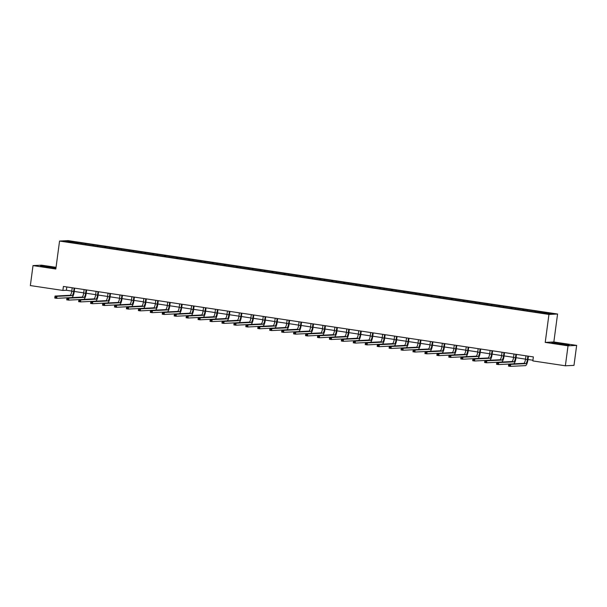 <?xml version="1.0" encoding="UTF-8"?>
<svg xmlns="http://www.w3.org/2000/svg" width="607" height="607" viewBox="0 0 607 607"><rect width="100%" height="100%" fill="white"/><g stroke="black" fill="none" stroke-linecap="round" stroke-linejoin="round"><path stroke-width="0.91" d="M56.049 267.33L41.633 265.168L33.013 265.593L30.35 285.571L62.878 290.442L66.375 290.275L71.77 291.079M557.575 314.016L68.174 240.63L59.554 241.055L548.948 314.441L557.575 314.016L553.842 341.976L545.223 342.401L568.031 345.823L576.65 345.398L553.842 341.976M576.65 345.398L573.987 365.368L565.367 365.793L568.031 345.823M77.658 243.43L535.101 312.028L548.963 313.94L552.507 313.766L535.753 311.08L535.632 312.006M77.635 243.263L64.623 241.305L68.159 241.131L82.021 243.043L81.899 243.961M535.753 311.08L82.021 243.043M565.367 365.793L532.832 360.915L533.371 356.924L63.409 286.451L62.878 290.442M85.769 243.771L85.488 244.439M93.114 244.871L92.765 245.698M97.704 245.562L97.424 246.23M105.057 246.662L104.708 247.489M109.647 247.353L109.366 248.02M116.992 248.453L116.65 249.28M121.59 249.143L121.309 249.811M128.934 250.243L128.585 251.07M133.525 250.934L133.252 251.602M140.877 252.034L140.528 252.861M145.468 252.724L145.187 253.392M152.812 253.825L152.471 254.652M157.41 254.515L157.13 255.183M164.755 255.615L164.406 256.442M169.345 256.306L169.072 256.973M176.698 257.406L176.349 258.233M181.288 258.096L181.007 258.764M188.633 259.197L188.291 260.024M193.231 259.887L192.95 260.555M200.576 260.987L200.227 261.814M205.166 261.678L204.893 262.345M212.518 262.778L212.169 263.605M217.109 263.468L216.828 264.136M224.453 264.569L224.112 265.396M229.051 265.259L228.771 265.927M236.396 266.359L236.047 267.186M240.987 267.05L240.713 267.717M248.339 268.15L247.99 268.977M252.929 268.84L252.649 269.508M260.274 269.94L259.933 270.768M264.872 270.631L264.591 271.299M272.217 271.731L271.868 272.558M276.807 272.422L276.534 273.089M284.159 273.522L283.81 274.349M288.75 274.212L288.469 274.872M296.095 275.312L295.753 276.139M300.693 276.003L300.412 276.663M308.037 277.103L307.688 277.93M312.628 277.794L312.355 278.454M319.98 278.894L319.631 279.721M324.57 279.584L324.29 280.244M331.915 280.684L331.574 281.511M336.513 281.375L336.232 282.035M343.858 282.475L343.509 283.302M348.448 283.166L348.175 283.826M355.801 284.266L355.452 285.093M360.391 284.956L360.11 285.616M367.736 286.056L367.394 286.883M372.334 286.747L372.053 287.407M379.678 287.847L379.337 288.674M384.269 288.537L383.996 289.198M391.621 289.638L391.272 290.465M396.212 290.328L395.931 290.988M403.556 291.428L403.215 292.255M408.154 292.119L407.874 292.779M415.499 293.219L415.158 294.046M420.09 293.909L419.816 294.57M427.442 295.01L427.093 295.837M432.032 295.7L431.752 296.36M439.377 296.8L439.036 297.627M443.975 297.491L443.694 298.151M451.32 298.591L450.978 299.418M455.91 299.281L455.637 299.941M463.262 300.382L462.913 301.209M467.853 301.072L467.572 301.732M475.198 302.172L474.856 302.992M479.796 302.863L479.515 303.523M487.14 303.963L486.799 304.782M491.731 304.653L491.458 305.313M499.083 305.753L498.734 306.573M503.673 306.436L503.393 307.104M511.018 307.544L510.677 308.364M515.616 308.227L515.335 308.895M522.961 309.335L522.619 310.154M527.551 310.018L527.278 310.685M534.904 311.125L534.555 311.945M539.494 311.808L539.213 312.476M33.013 265.593L55.821 269.015L59.554 241.055M545.223 342.401L548.948 314.441M74.251 291.451L83.713 292.87M86.194 293.242L95.656 294.661M98.137 295.032L107.591 296.451M110.072 296.823L119.533 298.242M122.015 298.614L131.476 300.033M133.957 300.404L143.411 301.823M145.892 302.195L155.354 303.614M157.835 303.986L167.297 305.404M169.778 305.776L179.232 307.195M181.713 307.567L191.175 308.986M193.656 309.358L203.117 310.776M205.598 311.148L215.053 312.567M217.534 312.939L226.995 314.358M229.476 314.73L238.938 316.148M241.419 316.52L250.873 317.939M253.354 318.311L262.816 319.73M265.297 320.101L274.759 321.52M277.24 321.892L286.694 323.311M289.175 323.683L298.636 325.102M301.118 325.473L310.579 326.892M313.06 327.264L322.514 328.683M324.995 329.055L334.457 330.474M336.938 330.845L346.4 332.264M348.881 332.636L358.335 334.055M360.816 334.427L370.278 335.846M372.759 336.217L382.22 337.636M384.701 338.008L394.155 339.427M396.637 339.799L406.098 341.217M408.579 341.589L418.041 343.008M420.522 343.38L429.976 344.799M432.457 345.171L441.919 346.589M444.4 346.961L453.861 348.38M456.343 348.752L465.797 350.171M468.278 350.543L477.739 351.961M480.22 352.333L489.682 353.752M492.163 354.124L501.617 355.543M504.098 355.914L513.56 357.333M516.041 357.705L525.503 359.124M527.984 359.496L532.923 360.232M68.159 241.131L68.508 241.89M81.171 243.081L80.83 243.908M66.816 286.959L66.375 290.275M523.811 309.289L523.689 310.215M511.876 307.499L511.747 308.424M499.933 305.708L499.811 306.634M487.99 303.917L487.869 304.843M476.055 302.127L475.926 303.052M464.112 300.336L463.991 301.262M452.169 298.545L452.048 299.471M440.234 296.755L440.105 297.68M428.292 294.964L428.17 295.89M416.349 293.173L416.227 294.099M404.414 291.383L404.285 292.308M392.471 289.592L392.35 290.518M380.528 287.801L380.407 288.727M368.586 286.011L368.464 286.936M356.65 284.22L356.529 285.146M344.708 282.43L344.586 283.355M332.765 280.639L332.644 281.565M320.83 278.848L320.708 279.774M308.887 277.058L308.766 277.983M296.944 275.267L296.823 276.193M285.009 273.476L284.888 274.402M273.067 271.686L272.945 272.611M261.124 269.903L261.002 270.821M249.189 268.112L249.067 269.03M237.246 266.321L237.125 267.239M225.303 264.531L225.182 265.449M213.368 262.74L213.247 263.658M201.425 260.949L201.304 261.867M189.483 259.159L189.361 260.077M177.548 257.368L177.426 258.286M165.605 255.577L165.483 256.495M153.662 253.787L153.541 254.705M141.727 251.996L141.606 252.914M129.784 250.205L129.663 251.123M117.841 248.415L117.72 249.333M105.906 246.624L105.777 247.542M93.964 244.833L93.842 245.752M563.068 343.699L551.793 342.788L566.566 345.004L569.161 344.875L563.046 343.881M55.981 267.839L43.105 265.987L40.502 266.116L55.92 268.302M525.943 355.808L525.48 359.291A4.037 1.146 -81.5 0 1 523.78 363.343L508.765 364.086L510.677 364.375L510.411 366.37L525.427 365.626A6.055 1.715 98.5 0 0 527.976 359.549L528.424 356.18M527.855 356.097L527.392 359.579A4.037 1.146 -81.5 0 1 525.692 363.631L510.677 364.375L508.954 364.792L508.848 365.589L509.614 365.702L509.721 364.906M509.614 365.702L510.411 366.37L508.499 366.089L508.765 364.086L508.954 364.792M508.499 366.089L508.848 365.589M563.311 344.609L565.625 344.708L562.765 344.04L556.9 343.304L555.276 343.327L559.798 344.192M552.636 342.947L568.402 344.913M52.027 267.945L54.342 268.036L50.684 267.247L45.889 266.663L43.985 266.655L48.514 267.52M41.352 266.283L55.958 268.021M514 354.018L513.537 357.5A4.037 1.146 -81.5 0 1 511.838 361.552L496.822 362.296L498.734 362.584L498.468 364.579L513.484 363.836A6.055 1.715 98.5 0 0 516.033 357.758L516.481 354.389M515.92 354.306L515.449 357.789A4.037 1.146 -81.5 0 1 513.757 361.84L498.734 362.584L497.012 363.001L496.905 363.798L497.672 363.912L497.778 363.115M497.672 363.912L498.468 364.579L496.556 364.299L496.822 362.296L497.012 363.001M496.556 364.299L496.905 363.798M502.065 352.227L501.594 355.71A4.037 1.146 -81.5 0 1 499.902 359.761L484.879 360.505L486.799 360.793L486.533 362.789L501.549 362.045A6.055 1.715 98.5 0 0 504.091 355.968L504.546 352.599M503.977 352.515L503.514 355.998A4.037 1.146 -81.5 0 1 501.814 360.05L486.799 360.793L485.076 361.211L484.97 362.007L485.737 362.121L485.843 361.324M485.737 362.121L486.533 362.789L484.614 362.508L484.879 360.505L485.076 361.211M484.614 362.508L484.97 362.007M490.122 350.436L489.659 353.919A4.037 1.146 -81.5 0 1 487.96 357.971L472.944 358.714L474.856 359.003L474.591 360.998L489.606 360.255A6.055 1.715 98.5 0 0 492.156 354.177L492.603 350.808M492.034 350.725L491.571 354.207A4.037 1.146 -81.5 0 1 489.872 358.259L474.856 359.003L473.134 359.42L473.028 360.217L473.794 360.33L473.9 359.534M473.794 360.33L474.591 360.998L472.678 360.717L472.944 358.714L473.134 359.42M472.678 360.717L473.028 360.217M478.179 348.646L477.717 352.128A4.037 1.146 -81.5 0 1 476.017 356.18L461.001 356.924L462.913 357.212L462.648 359.207L477.663 358.464A6.055 1.715 98.5 0 0 480.213 352.386L480.661 349.017M480.099 348.934L479.629 352.417A4.037 1.146 -81.5 0 1 477.937 356.468L462.913 357.212L461.191 357.629L461.085 358.426L461.851 358.54L461.957 357.743M461.851 358.54L462.648 359.207L460.736 358.927L461.001 356.924L461.191 357.629M460.736 358.927L461.085 358.426M466.244 346.855L465.774 350.338A4.037 1.146 -81.5 0 1 464.082 354.389L449.059 355.133L450.978 355.421L450.713 357.417L465.728 356.673A6.055 1.715 98.5 0 0 468.27 350.596L468.725 347.227M468.156 347.143L467.694 350.626A4.037 1.146 -81.5 0 1 465.994 354.678L450.978 355.421L449.256 355.839L449.15 356.635L449.916 356.749L450.022 355.952M449.916 356.749L450.713 357.417L448.793 357.136L449.059 355.133L449.256 355.839M448.793 357.136L449.15 356.635M454.302 345.064L453.839 348.547A4.037 1.146 -81.5 0 1 452.139 352.599L437.123 353.342L439.036 353.631L438.77 355.626L453.786 354.883A6.055 1.715 98.5 0 0 456.335 348.805L456.783 345.436M456.214 345.353L455.751 348.835A4.037 1.146 -81.5 0 1 454.051 352.887L439.036 353.631L437.313 354.048L437.207 354.845L437.973 354.958L438.079 354.162M437.973 354.958L438.77 355.626L436.858 355.345L437.123 353.342L437.313 354.048M436.858 355.345L437.207 354.845M442.359 343.274L441.896 346.756A4.037 1.146 -81.5 0 1 440.196 350.808L425.181 351.552L427.093 351.84L426.827 353.835L441.843 353.092A6.055 1.715 98.5 0 0 444.392 347.014L444.84 343.645M444.271 343.562L443.808 347.045A4.037 1.146 -81.5 0 1 442.116 351.096L427.093 351.84L425.37 352.257L425.264 353.054L426.031 353.168L426.137 352.371M426.031 353.168L426.827 353.835L424.915 353.555L425.181 351.552L425.37 352.257M424.915 353.555L425.264 353.054M430.424 341.483L429.953 344.966A4.037 1.146 -81.5 0 1 428.261 349.017L413.238 349.761L415.158 350.049L414.892 352.045L429.908 351.301A6.055 1.715 98.5 0 0 432.45 345.224L432.905 341.855M432.336 341.771L431.873 345.254A4.037 1.146 -81.5 0 1 430.173 349.306L415.158 350.049L413.435 350.467L413.329 351.263L414.088 351.377L414.202 350.58M414.088 351.377L414.892 352.045L412.972 351.764L413.238 349.761L413.435 350.467M412.972 351.764L413.329 351.263M418.481 339.692L418.018 343.175A4.037 1.146 -81.5 0 1 416.319 347.227L401.303 347.97L403.215 348.259L402.949 350.262L417.965 349.511A6.055 1.715 98.5 0 0 420.514 343.433L420.962 340.064M420.393 339.981L419.93 343.463A4.037 1.146 -81.5 0 1 418.231 347.515L403.215 348.259L401.493 348.676L401.386 349.473L402.153 349.586L402.259 348.79M402.153 349.586L402.949 350.262L401.037 349.973L401.303 347.97L401.493 348.676M401.037 349.973L401.386 349.473M406.538 337.902L406.075 341.384A4.037 1.146 -81.5 0 1 404.376 345.436L389.36 346.187L391.272 346.468L391.007 348.471L406.022 347.72A6.055 1.715 98.5 0 0 408.572 341.642L409.019 338.274M408.45 338.19L407.987 341.673A4.037 1.146 -81.5 0 1 406.295 345.724L391.272 346.468L389.55 346.885L389.444 347.682L390.21 347.796L390.316 346.999M390.21 347.796L391.007 348.471L389.095 348.183L389.36 346.187L389.55 346.885M389.095 348.183L389.444 347.682M394.603 336.111L394.133 339.594A4.037 1.146 -81.5 0 1 392.441 343.645L377.417 344.397L379.337 344.677L379.072 346.68L394.087 345.929A6.055 1.715 98.5 0 0 396.629 339.852L397.084 336.483M396.515 336.399L396.052 339.882A4.037 1.146 -81.5 0 1 394.353 343.934L379.337 344.677L377.615 345.095L377.508 345.891L378.267 346.005L378.381 345.208M378.267 346.005L379.072 346.68L377.152 346.392L377.417 344.397L377.615 345.095M377.152 346.392L377.508 345.891M382.66 334.32L382.198 337.803A4.037 1.146 -81.5 0 1 380.498 341.855L365.482 342.606L367.394 342.887L367.129 344.89L382.144 344.139A6.055 1.715 98.5 0 0 384.694 338.061L385.142 334.7M384.572 334.609L384.11 338.091A4.037 1.146 -81.5 0 1 382.41 342.143L367.394 342.887L365.672 343.304L365.566 344.101L366.332 344.215L366.438 343.418M366.332 344.215L367.129 344.89L365.217 344.601L365.482 342.606L365.672 343.304M365.217 344.601L365.566 344.101M370.718 332.53L370.255 336.012A4.037 1.146 -81.5 0 1 368.555 340.064L353.54 340.815L355.452 341.096L355.186 343.099L370.202 342.348A6.055 1.715 98.5 0 0 372.751 336.27L373.199 332.909M372.63 332.818L372.167 336.301A4.037 1.146 -81.5 0 1 370.467 340.352L355.452 341.096L353.729 341.513L353.623 342.31L354.389 342.424L354.496 341.627M354.389 342.424L355.186 343.099L353.274 342.811L353.54 340.815L353.729 341.513M353.274 342.811L353.623 342.31M358.783 330.747L358.312 334.222A4.037 1.146 -81.5 0 1 356.62 338.274L341.597 339.025L343.516 339.305L343.251 341.309L358.267 340.557A6.055 1.715 98.5 0 0 360.808 334.48L361.264 331.118M360.695 331.027L360.232 334.51A4.037 1.146 -81.5 0 1 358.532 338.562L343.516 339.305L341.794 339.723L341.688 340.519L342.447 340.633L342.56 339.837M342.447 340.633L343.251 341.309L341.331 341.02L341.597 339.025L341.794 339.723M341.331 341.02L341.688 340.519M346.84 328.956L346.377 332.431A4.037 1.146 -81.5 0 1 344.677 336.483L329.662 337.234L331.574 337.515L331.308 339.518L346.324 338.767A6.055 1.715 98.5 0 0 348.873 332.689L349.321 329.328M348.752 329.237L348.289 332.719A4.037 1.146 -81.5 0 1 346.589 336.771L331.574 337.515L329.851 337.932L329.745 338.729L330.512 338.843L330.618 338.046M330.512 338.843L331.308 339.518L329.396 339.23L329.662 337.234L329.851 337.932M329.396 339.23L329.745 338.729M334.897 327.165L334.434 330.64A4.037 1.146 -81.5 0 1 332.735 334.692L317.719 335.443L319.631 335.724L319.365 337.727L334.381 336.976A6.055 1.715 98.5 0 0 336.931 330.898L337.378 327.537M336.809 327.446L336.346 330.929A4.037 1.146 -81.5 0 1 334.647 334.981L319.631 335.724L317.909 336.141L317.802 336.938L318.569 337.052L318.675 336.255M318.569 337.052L319.365 337.727L317.453 337.439L317.719 335.443L317.909 336.141M317.453 337.439L317.802 336.938M322.962 325.375L322.492 328.85A4.037 1.146 -81.5 0 1 320.8 332.902L305.776 333.653L307.696 333.933L307.423 335.937L322.446 335.185A6.055 1.715 98.5 0 0 324.988 329.108L325.443 325.747M324.874 325.656L324.411 329.138A4.037 1.146 -81.5 0 1 322.712 333.19L307.696 333.933L305.974 334.351L305.867 335.147L306.626 335.261L306.732 334.465M306.626 335.261L307.423 335.937L305.511 335.648L305.776 333.653L305.974 334.351M305.511 335.648L305.867 335.147M311.019 323.584L310.556 327.059A4.037 1.146 -81.5 0 1 308.857 331.111L293.841 331.862L295.753 332.143L295.488 334.146L310.503 333.395A6.055 1.715 98.5 0 0 313.053 327.317L313.5 323.956M312.931 323.865L312.468 327.348A4.037 1.146 -81.5 0 1 310.769 331.399L295.753 332.143L294.031 332.56L293.925 333.357L294.691 333.471L294.797 332.674M294.691 333.471L295.488 334.146L293.576 333.858L293.841 331.862L294.031 332.56M293.576 333.858L293.925 333.357M299.076 321.793L298.614 325.269A4.037 1.146 -81.5 0 1 296.914 329.32L281.898 330.071L283.81 330.352L283.545 332.355L298.561 331.604A6.055 1.715 98.5 0 0 301.11 325.527L301.558 322.165M300.989 322.074L300.526 325.557A4.037 1.146 -81.5 0 1 298.826 329.609L283.81 330.352L282.088 330.769L281.982 331.566L282.748 331.68L282.854 330.883M282.748 331.68L283.545 332.355L281.633 332.067L281.898 330.071L282.088 330.769M281.633 332.067L281.982 331.566M287.141 320.003L286.671 323.478A4.037 1.146 -81.5 0 1 284.979 327.53L269.956 328.281L271.875 328.569L271.602 330.565L286.625 329.813A6.055 1.715 98.5 0 0 289.167 323.736L289.622 320.375M289.053 320.284L288.591 323.766A4.037 1.146 -81.5 0 1 286.891 327.818L271.875 328.569L270.153 328.979L270.047 329.776L270.805 329.889L270.912 329.093M270.805 329.889L271.602 330.565L269.69 330.276L269.956 328.281L270.153 328.979M269.69 330.276L270.047 329.776M275.199 318.212L274.736 321.687A4.037 1.146 -81.5 0 1 273.036 325.739L258.021 326.49L259.933 326.778L259.667 328.774L274.683 328.023A6.055 1.715 98.5 0 0 277.232 321.945L277.68 318.584M277.111 318.493L276.648 321.976A4.037 1.146 -81.5 0 1 274.948 326.027L259.933 326.778L258.21 327.188L258.104 327.985L258.87 328.099L258.977 327.302M258.87 328.099L259.667 328.774L257.755 328.486L258.021 326.49L258.21 327.188M257.755 328.486L258.104 327.985M263.256 316.422L262.793 319.897A4.037 1.146 -81.5 0 1 261.093 323.948L246.078 324.699L247.99 324.988L247.724 326.983L262.74 326.232A6.055 1.715 98.5 0 0 265.289 320.155L265.737 316.793M265.168 316.702L264.705 320.185A4.037 1.146 -81.5 0 1 263.006 324.237L247.99 324.988L246.267 325.398L246.161 326.194L246.928 326.308L247.034 325.511M246.928 326.308L247.724 326.983L245.812 326.695L246.078 324.699L246.267 325.398M245.812 326.695L246.161 326.194M251.321 314.631L250.85 318.106A4.037 1.146 -81.5 0 1 249.158 322.158L234.135 322.909L236.055 323.197L235.782 325.193L250.805 324.442A6.055 1.715 98.5 0 0 253.347 318.364L253.802 315.003M253.233 314.912L252.77 318.394A4.037 1.146 -81.5 0 1 251.07 322.446L236.055 323.197L234.332 323.607L234.226 324.404L234.985 324.517L235.091 323.721M234.985 324.517L235.782 325.193L233.87 324.904L234.135 322.909L234.332 323.607M233.87 324.904L234.226 324.404M239.378 312.84L238.915 316.315A4.037 1.146 -81.5 0 1 237.216 320.367L222.2 321.118L224.112 321.407L223.846 323.402L238.862 322.651A6.055 1.715 98.5 0 0 241.411 316.573L241.859 313.212M241.29 313.129L240.827 316.604A4.037 1.146 -81.5 0 1 239.128 320.655L224.112 321.407L222.39 321.816L222.283 322.613L223.05 322.727L223.156 321.93M223.05 322.727L223.846 323.402L221.934 323.114L222.2 321.118L222.39 321.816M221.934 323.114L222.283 322.613M227.435 311.05L226.972 314.525A4.037 1.146 -81.5 0 1 225.273 318.576L210.257 319.328L212.169 319.616L211.904 321.611L226.919 320.86A6.055 1.715 98.5 0 0 229.469 314.783L229.916 311.421M229.347 311.338L228.885 314.813A4.037 1.146 -81.5 0 1 227.185 318.865L212.169 319.616L210.447 320.026L210.341 320.822L211.107 320.936L211.213 320.139M211.107 320.936L211.904 321.611L209.992 321.323L210.257 319.328L210.447 320.026M209.992 321.323L210.341 320.822M215.5 309.259L215.03 312.734A4.037 1.146 -81.5 0 1 213.338 316.786L198.314 317.537L200.234 317.825L199.961 319.821L214.984 319.07A6.055 1.715 98.5 0 0 217.526 312.992L217.981 309.631M217.412 309.547L216.949 313.022A4.037 1.146 -81.5 0 1 215.25 317.074L200.234 317.825L198.512 318.235L198.406 319.032L199.164 319.153L199.271 318.349M199.164 319.153L199.961 319.821L198.049 319.532L198.314 317.537L198.512 318.235M198.049 319.532L198.406 319.032M203.557 307.468L203.095 310.943A4.037 1.146 -81.5 0 1 201.395 314.995L186.379 315.746L188.291 316.035L188.026 318.03L203.042 317.279A6.055 1.715 98.5 0 0 205.591 311.201L206.039 307.84M205.47 307.757L205.007 311.232A4.037 1.146 -81.5 0 1 203.307 315.283L188.291 316.035L186.569 316.444L186.463 317.241L187.229 317.362L187.335 316.558M187.229 317.362L188.026 318.03L186.114 317.742L186.379 315.746L186.569 316.444M186.114 317.742L186.463 317.241M191.615 305.678L191.152 309.153A4.037 1.146 -81.5 0 1 189.452 313.204L174.437 313.956L176.349 314.244L176.083 316.239L191.099 315.488A6.055 1.715 98.5 0 0 193.648 309.411L194.096 306.049M193.527 305.966L193.064 309.441A4.037 1.146 -81.5 0 1 191.364 313.493L176.349 314.244L174.626 314.654L174.52 315.45L175.286 315.572L175.393 314.767M175.286 315.572L176.083 316.239L174.171 315.951L174.437 313.956L174.626 314.654M174.171 315.951L174.52 315.45M179.68 303.887L179.209 307.362A4.037 1.146 -81.5 0 1 177.517 311.414L162.494 312.165L164.414 312.453L164.14 314.449L179.164 313.705A6.055 1.715 98.5 0 0 181.705 307.62L182.161 304.259M181.592 304.175L181.129 307.65A4.037 1.146 -81.5 0 1 179.429 311.702L164.414 312.453L162.691 312.863L162.585 313.66L163.344 313.781L163.45 312.977M163.344 313.781L164.14 314.449L162.228 314.16L162.494 312.165L162.691 312.863M162.228 314.16L162.585 313.66M167.737 302.096L167.274 305.571A4.037 1.146 -81.5 0 1 165.574 309.631L150.559 310.374L152.471 310.663L152.205 312.658L167.221 311.915A6.055 1.715 98.5 0 0 169.77 305.829L170.218 302.468M169.649 302.385L169.186 305.86A4.037 1.146 -81.5 0 1 167.486 309.911L152.471 310.663L150.748 311.072L150.642 311.869L151.409 311.99L151.515 311.186M151.409 311.99L152.205 312.658L150.293 312.37L150.559 310.374L150.748 311.072M150.293 312.37L150.642 311.869M155.794 300.306L155.331 303.781A4.037 1.146 -81.5 0 1 153.632 307.84L138.616 308.584L140.528 308.872L140.263 310.867L155.278 310.124A6.055 1.715 98.5 0 0 157.828 304.039L158.275 300.677M157.706 300.594L157.243 304.069A4.037 1.146 -81.5 0 1 155.544 308.121L140.528 308.872L138.806 309.282L138.7 310.078L139.466 310.2L139.572 309.395M139.466 310.2L140.263 310.867L138.35 310.579L138.616 308.584L138.806 309.282M138.35 310.579L138.7 310.078M143.859 298.515L143.389 301.99A4.037 1.146 -81.5 0 1 141.697 306.049L126.673 306.793L128.593 307.081L128.32 309.077L143.343 308.333A6.055 1.715 98.5 0 0 145.885 302.248L146.333 298.887M145.771 298.803L145.308 302.278A4.037 1.146 -81.5 0 1 143.609 306.33L128.593 307.081L126.871 307.491L126.764 308.288L127.523 308.409L127.629 307.605M127.523 308.409L128.32 309.077L126.408 308.788L126.673 306.793L126.871 307.491M126.408 308.788L126.764 308.288M131.916 296.724L131.453 300.199A4.037 1.146 -81.5 0 1 129.754 304.259L114.738 305.002L116.65 305.291L116.385 307.286L131.4 306.543A6.055 1.715 98.5 0 0 133.95 300.457L134.397 297.096M133.828 297.013L133.365 300.488A4.037 1.146 -81.5 0 1 131.666 304.539L116.65 305.291L114.928 305.7L114.822 306.505L115.588 306.618L115.694 305.814M115.588 306.618L116.385 307.286L114.473 306.998L114.738 305.002L114.928 305.7M114.473 306.998L114.822 306.505M119.974 294.934L119.511 298.416A4.037 1.146 -81.5 0 1 117.811 302.468L102.795 303.212L104.708 303.5L104.442 305.496L119.458 304.752A6.055 1.715 98.5 0 0 122.007 298.674L122.455 295.305M121.886 295.222L121.423 298.697A4.037 1.146 -81.5 0 1 119.723 302.749L104.708 303.5L102.985 303.91L102.879 304.714L103.645 304.828L103.751 304.024M103.645 304.828L104.442 305.496L102.53 305.207L102.795 303.212L102.985 303.91M102.53 305.207L102.879 304.714M108.038 293.143L107.568 296.626A4.037 1.146 -81.5 0 1 105.876 300.677L90.853 301.421L92.772 301.709L92.499 303.705L107.522 302.961A6.055 1.715 98.5 0 0 110.064 296.884L110.512 293.515M109.95 293.431L109.488 296.906A4.037 1.146 -81.5 0 1 107.788 300.958L92.772 301.709L91.05 302.119L90.936 302.923L91.703 303.037L91.809 302.233M91.703 303.037L92.499 303.705L90.587 303.417L90.853 301.421L91.05 302.119M90.587 303.417L90.936 302.923M96.096 291.352L95.633 294.835A4.037 1.146 -81.5 0 1 93.933 298.887L78.918 299.63L80.83 299.919L80.564 301.914L95.58 301.171A6.055 1.715 98.5 0 0 98.129 295.093L98.577 291.724M98.008 291.641L97.545 295.116A4.037 1.146 -81.5 0 1 95.845 299.168L80.83 299.919L79.107 300.328L79.001 301.133L79.767 301.247L79.874 300.442M79.767 301.247L80.564 301.914L78.652 301.626L78.918 299.63L79.107 300.328M78.652 301.626L79.001 301.133M84.153 289.562L83.69 293.044A4.037 1.146 -81.5 0 1 81.991 297.096L66.975 297.84L68.887 298.128L68.621 300.124L83.637 299.38A6.055 1.715 98.5 0 0 86.186 293.302L86.634 289.934M86.065 289.85L85.602 293.325A4.037 1.146 -81.5 0 1 83.903 297.377L68.887 298.128L67.165 298.538L67.058 299.342L67.825 299.456L67.931 298.652M67.825 299.456L68.621 300.124L66.709 299.835L66.975 297.84L67.165 298.538M66.709 299.835L67.058 299.342M72.218 287.771L71.747 291.254A4.037 1.146 -81.5 0 1 70.055 295.305L55.032 296.049L56.952 296.337L56.679 298.333L71.702 297.589A6.055 1.715 98.5 0 0 74.244 291.512L74.691 288.143M74.13 288.059L73.667 291.535A4.037 1.146 -81.5 0 1 71.967 295.586L56.952 296.337L55.229 296.747L55.116 297.551L55.882 297.665L55.988 296.861M55.882 297.665L56.679 298.333L54.767 298.045L55.032 296.049L55.229 296.747M54.767 298.045L55.116 297.551M527.392 359.579L525.48 359.291M525.692 363.631L523.78 363.343M515.449 357.789L513.537 357.5M513.757 361.84L511.838 361.552M503.514 355.998L501.594 355.71M501.814 360.05L499.902 359.761M491.571 354.207L489.659 353.919M489.872 358.259L487.96 357.971M479.629 352.417L477.717 352.128M477.937 356.468L476.017 356.18M467.694 350.626L465.774 350.338M465.994 354.678L464.082 354.389M455.751 348.835L453.839 348.547M454.051 352.887L452.139 352.599M443.808 347.045L441.896 346.756M442.116 351.096L440.196 350.808M431.873 345.254L429.953 344.966M430.173 349.306L428.261 349.017M419.93 343.463L418.018 343.175M418.231 347.515L416.319 347.227M407.987 341.673L406.075 341.384M406.295 345.724L404.376 345.436M396.052 339.882L394.133 339.594M394.353 343.934L392.441 343.645M384.11 338.091L382.198 337.803M382.41 342.143L380.498 341.855M372.167 336.301L370.255 336.012M370.467 340.352L368.555 340.064M360.232 334.51L358.312 334.222M358.532 338.562L356.62 338.274M348.289 332.719L346.377 332.431M346.589 336.771L344.677 336.483M336.346 330.929L334.434 330.64M334.647 334.981L332.735 334.692M324.411 329.138L322.492 328.85M322.712 333.19L320.8 332.902M312.468 327.348L310.556 327.059M310.769 331.399L308.857 331.111M300.526 325.557L298.614 325.269M298.826 329.609L296.914 329.32M288.591 323.766L286.671 323.478M286.891 327.818L284.979 327.53M276.648 321.976L274.736 321.687M274.948 326.027L273.036 325.739M264.705 320.185L262.793 319.897M263.006 324.237L261.093 323.948M252.77 318.394L250.85 318.106M251.07 322.446L249.158 322.158M240.827 316.604L238.915 316.315M239.128 320.655L237.216 320.367M228.885 314.813L226.972 314.525M227.185 318.865L225.273 318.576M216.949 313.022L215.03 312.734M215.25 317.074L213.338 316.786M205.007 311.232L203.095 310.943M203.307 315.283L201.395 314.995M193.064 309.441L191.152 309.153M191.364 313.493L189.452 313.204M181.129 307.65L179.209 307.362M179.429 311.702L177.517 311.414M169.186 305.86L167.274 305.571M167.486 309.911L165.574 309.631M157.243 304.069L155.331 303.781M155.544 308.121L153.632 307.84M145.308 302.278L143.389 301.99M143.609 306.33L141.697 306.049M133.365 300.488L131.453 300.199M131.666 304.539L129.754 304.259M121.423 298.697L119.511 298.416M119.723 302.749L117.811 302.468M109.488 296.906L107.568 296.626M107.788 300.958L105.876 300.677M97.545 295.116L95.633 294.835M95.845 299.168L93.933 298.887M85.602 293.325L83.69 293.044M83.903 297.377L81.991 297.096M73.667 291.535L71.747 291.254M71.967 295.586L70.055 295.305"/></g></svg>
